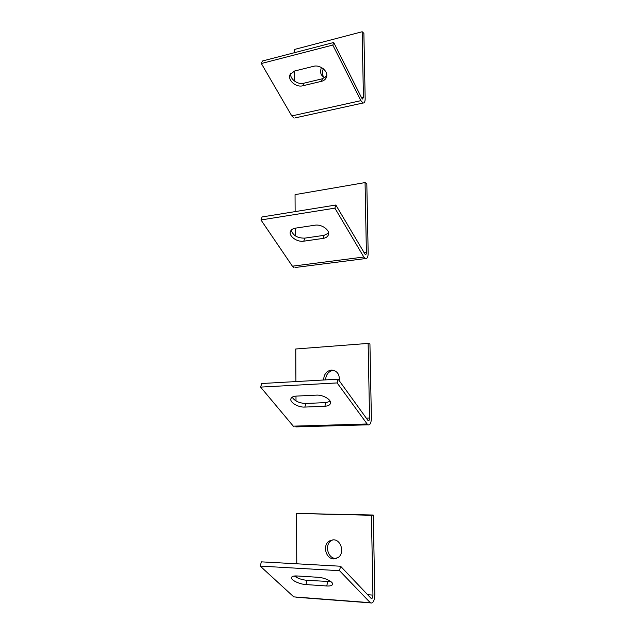 <?xml version="1.0" encoding="UTF-8"?>
<svg xmlns="http://www.w3.org/2000/svg" width="635" height="635" viewBox="0 0 635 635"><rect width="100%" height="100%" fill="white"/><g stroke="black" fill="none" stroke-linecap="round" stroke-linejoin="round"><path stroke-width="0.95" d="M321.413 67.485C319.659 72.644 320.865 76.017 325.041 77.589L325.08 77.597M323.326 68.755C321.929 72.041 322.12 74.859 323.882 77.192M295.291 117.864L363.053 102.997L360.91 100.663L332.796 45.061L333.732 42.497L361.728 98.076L362.585 99.02L363.426 97.282L362.172 31.75L294.362 49.49L294.378 52.713M363.053 102.997C364.426 103.156 365.125 101.711 365.165 98.663L363.887 33.353L362.172 31.75M294.465 71.056L294.513 81.097M294.14 118.118L291.783 115.935L261.342 63.516L262.43 61.008L333.732 42.497M302.784 85.773L321.493 81.32C323.874 80.709 325.485 79.431 326.342 77.478C329.041 71.89 320.373 64.294 313.499 66.326L294.608 71.017L290.116 74.525C287.29 80.066 295.989 87.717 302.784 85.773L303.744 83.233L322.421 78.764L326.731 75.914M332.796 45.061L261.342 63.516M290.695 73.517C289.687 78.994 297.72 84.931 303.744 83.233M295.624 267.446L365.323 258.58L363.815 257.024L334.891 208.153L335.851 205.026L365.26 254.564C365.974 254.722 366.355 254.008 366.395 252.42L365.061 182.586L295.045 194.635L295.124 211.614M365.323 258.58C367.125 258.969 368.078 257.183 368.173 253.23L366.816 183.65L365.061 182.586M295.196 228.195L295.235 235.807M294.053 267.645L292.394 266.184L260.977 219.964L262.104 216.948L335.851 205.026M303.776 241.173L323.128 238.411C325.834 237.974 327.573 236.823 328.335 234.958C330.438 230.307 321.699 223.925 314.881 225.211L295.346 228.171C292.846 228.592 291.227 229.664 290.489 231.362C288.306 235.982 297.061 242.387 303.776 241.173L304.768 238.133L324.08 235.347L328.573 233.116M334.891 208.153L260.977 219.964M291.251 230.132C292.957 235.529 297.458 238.196 304.768 238.133M339.257 380.754C339.765 374.205 337.161 370.657 331.438 370.094L329.613 370.451C325.684 372.118 323.715 375.301 323.715 379.992M334.026 370.419L331.534 370.784C327.763 372.356 325.795 375.388 325.636 379.889M295.831 426.895L367.752 424.815L337.129 382.929L338.122 379.174L368.109 420.664C368.998 420.918 369.483 420.029 369.562 418.005L368.133 343.416L295.767 348.988L295.918 381.572M367.752 424.815C369.975 425.45 371.181 423.228 371.388 418.155L369.935 343.868L368.133 343.416M295.981 396.113L296.005 400.939M293.965 426.95L260.596 387.104L261.755 383.516L338.122 379.174M304.84 407.075L324.866 406.249C327.89 406.075 329.732 405.178 330.398 403.558C332.002 399.963 323.167 394.621 316.357 395.137L296.14 396.105C293.322 396.288 291.6 397.129 290.965 398.613C289.322 402.193 298.14 407.535 304.84 407.075L305.864 403.471L325.842 402.606L330.216 401.368M337.129 382.929L260.596 387.104M292.179 397.177C294.759 401.114 299.323 403.209 305.864 403.471M333.431 539.813L329.295 540.98C322.35 545.02 325.684 558.903 333.661 558.887L338.058 557.593C344.876 553.331 341.257 539.647 333.431 539.813M332.962 539.806L331.279 540.623C324.358 544.655 327.684 558.475 335.637 558.459L336.447 558.451M295.91 597.217L370.459 602.877L339.542 570.698L340.566 566.23L371.205 598.456C372.229 598.781 372.808 597.662 372.951 595.114L371.419 515.287L296.537 513.461L296.767 563.809M370.459 602.877C373.023 603.694 374.483 600.9 374.817 594.519L373.269 515.033L371.419 515.287M373.269 515.033L296.537 513.461M296.823 575.953L296.831 577.572M293.981 597.075L260.183 566.087L261.382 561.848L340.566 566.23M305.983 584.573L326.723 585.978C330.057 586.161 331.994 585.653 332.549 584.446C333.748 582.001 324.795 577.588 317.945 577.278L296.99 575.961C293.87 575.81 292.052 576.294 291.536 577.413C290.338 579.842 299.26 584.24 305.983 584.573L307.038 580.334L330.875 581.589M339.542 570.698L260.183 566.087M294.291 576.016C297.696 578.39 301.95 579.826 307.038 580.334M363.426 97.282L361.537 97.711M360.91 100.663L291.783 115.935M322.421 78.764L321.493 81.32M366.395 252.42L363.95 252.746M363.815 257.024L292.394 266.184M324.08 235.347L323.128 238.411M369.562 418.005L366.173 418.116M366.919 423.989L293.045 426.164M325.842 402.606L324.866 406.249M372.951 595.114L367.657 594.733M370.237 602.678L293.743 596.876M327.739 581.684L326.723 585.978M326.501 77.025L326.342 77.478M328.462 234.537L328.335 234.958M331.534 370.784L329.613 370.451M331.279 540.623L329.295 540.98"/></g></svg>

